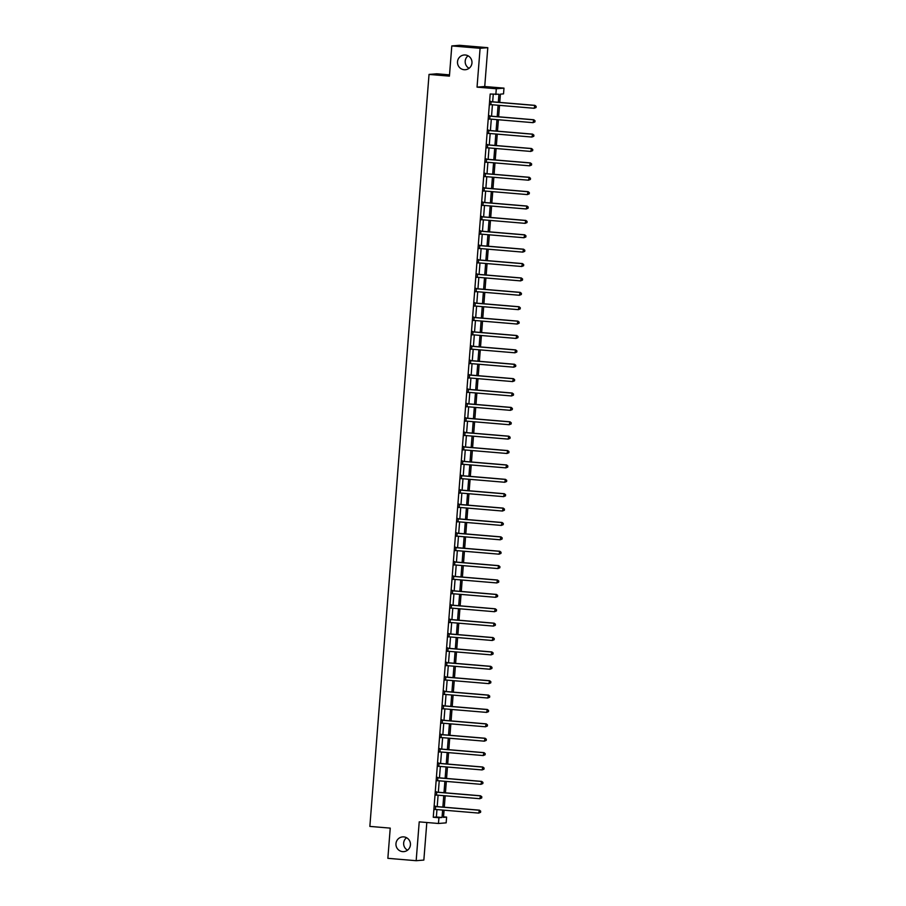 <?xml version="1.0" encoding="UTF-8"?>
<svg xmlns="http://www.w3.org/2000/svg" width="906" height="906" viewBox="0 0 906 906"><rect width="100%" height="100%" fill="white"/><g stroke="black" fill="none" stroke-linecap="round" stroke-linejoin="round"><path stroke-width="1.36" d="M403.793 836.895A7.395 7.271 85.4 0 1 403.816 851.629A7.395 7.271 85.4 0 1 395.945 844.256A7.395 7.271 85.4 0 1 403.793 836.895M465.333 54.994A7.395 7.271 85.4 0 1 465.344 69.728A7.395 7.271 85.4 0 1 457.485 62.355A7.395 7.271 85.4 0 1 465.333 54.994M407.564 850.19A7.395 7.271 85.4 0 1 406.545 837.71M469.104 68.29A7.395 7.271 85.4 0 1 468.085 55.81M443.532 816.838L446.613 817.099L446.16 822.852L438.47 823.486L438.923 817.733L442.037 817.472L442.626 810.055M449.523 74.87L436.726 73.794L429.036 74.417L369.852 826.408L390.237 828.118L387.859 858.322L416.171 860.7L423.849 860.077L426.817 822.501M429.036 74.417L449.421 76.127L451.8 45.923L459.489 45.3L487.79 47.678L480.101 48.301L477.043 87.135L496.295 88.754L503.985 88.131L503.532 93.884L500.418 94.133L499.761 102.412M477.043 87.135L484.733 86.512L487.79 47.678M484.733 86.512L503.985 88.131M451.8 45.923L480.101 48.301M498.323 102.287L498.957 94.258L490.18 94.031L433.261 817.257L436.375 816.997L436.964 809.579M437.202 806.623L438.096 795.196M438.334 792.24L439.229 780.813M439.455 777.846L440.361 766.431M440.588 763.464L441.494 752.048M441.72 749.081L442.626 737.665M442.853 734.698L443.759 723.282M443.985 720.315L444.891 708.9M445.118 705.933L446.024 694.506M446.25 691.55L447.156 680.123M447.383 677.167L448.289 665.74M448.515 662.784L449.421 651.357M449.648 648.402L450.542 636.975M450.78 634.019L451.675 622.592M451.913 619.625L452.807 608.209M453.045 605.242L453.94 593.826M454.178 590.859L455.072 579.444M455.31 576.476L456.205 565.061M456.443 562.094L457.337 550.678M457.575 547.711L458.47 536.284M458.708 533.328L459.602 521.901M459.84 518.945L460.735 507.519M460.973 504.563L461.867 493.136M462.105 490.18L463 478.753M463.238 475.797L464.132 464.37M464.37 461.403L465.265 449.988M465.503 447.02L466.397 435.605M466.624 432.638L467.53 421.222M467.756 418.255L468.662 406.839M468.889 403.872L469.795 392.457M470.021 389.489L470.927 378.062M471.154 375.107L472.06 363.68M472.286 360.724L473.192 349.297M473.419 346.341L474.325 334.914M474.551 331.958L475.457 320.531M475.684 317.576L476.59 306.149M476.816 303.182L477.711 291.766M477.949 288.799L478.844 277.383M479.081 274.416L479.976 263M480.214 260.033L481.109 248.618M481.346 245.651L482.241 234.235M482.479 231.268L483.374 219.841M483.611 216.885L484.506 205.458M484.744 202.502L485.639 191.075M485.876 188.12L486.771 176.693M487.009 173.737L487.904 162.31M488.141 159.354L489.036 147.927M489.274 144.96L490.169 133.544M490.406 130.577L491.301 119.162M491.539 116.195L492.434 104.779M492.671 101.812L493.26 94.292M491.086 101.54L490.837 104.7M489.953 115.923L489.704 119.082M488.821 130.305L488.572 133.465M487.688 144.688L487.439 147.848M486.556 159.071L486.307 162.231M485.423 173.454L485.174 176.613M484.291 187.836L484.042 190.996M483.158 202.219L482.921 205.39M482.037 216.613L481.788 219.773M480.905 230.996L480.656 234.156M479.772 245.379L479.523 248.538M478.64 259.762L478.391 262.921M477.507 274.144L477.258 277.304M476.375 288.527L476.126 291.687M475.242 302.91L474.993 306.069M474.11 317.293L473.861 320.452M472.977 331.675L472.728 334.835M471.845 346.058L471.596 349.218M470.712 360.441L470.463 363.612M469.58 374.835L469.331 377.995M468.447 389.218L468.198 392.377M467.315 403.6L467.066 406.76M466.182 417.983L465.933 421.143M465.05 432.366L464.801 435.526M463.917 446.749L463.668 449.908M462.785 461.131L462.536 464.291M461.652 475.514L461.403 478.674M460.52 489.897L460.271 493.057M459.387 504.28L459.138 507.439M458.255 518.662L458.006 521.833M457.122 533.056L456.873 536.216M455.99 547.439L455.752 550.599M454.869 561.822L454.619 564.982M453.736 576.205L453.487 579.364M452.604 590.587L452.354 593.747M451.471 604.97L451.222 608.13M450.339 619.353L450.089 622.513M449.206 633.736L448.957 636.895M448.074 648.118L447.824 651.278M446.941 662.501L446.692 665.661M445.809 676.884L445.559 680.055M444.676 691.278L444.427 694.438M443.544 705.661L443.294 708.82M442.411 720.043L442.162 723.203M441.279 734.426L441.029 737.586M440.146 748.809L439.897 751.969M439.014 763.192L438.764 766.351M437.881 777.575L437.632 780.734M436.749 791.957L436.499 795.117M435.616 806.34L435.367 809.5M438.47 823.486L419.218 821.867L416.171 860.7M433.261 817.257L438.923 817.733M495.842 94.507L496.295 88.754M444.065 810.179L443.498 817.359L446.613 817.099M499.534 105.368L498.628 116.795M498.402 119.751L497.496 131.177M497.269 134.145L496.363 145.56M496.137 148.527L495.231 159.943M495.004 162.91L494.098 174.326M493.872 177.293L492.966 188.708M492.739 191.676L491.833 203.091M491.607 206.058L490.712 217.485M490.474 220.441L489.58 231.868M489.342 234.824L488.447 246.251M488.209 249.207L487.315 260.634M487.077 263.589L486.182 275.016M485.944 277.972L485.05 289.399M484.812 292.366L483.917 303.782M483.679 306.749L482.785 318.165M482.547 321.132L481.652 332.547M481.414 335.514L480.52 346.93M480.282 349.897L479.387 361.313M479.149 364.28L478.255 375.707M478.017 378.663L477.122 390.09M476.884 393.045L475.99 404.472M475.752 407.428L474.857 418.855M474.631 421.811L473.725 433.238M473.498 436.194L472.592 447.621M472.366 450.588L471.46 462.003M471.233 464.971L470.327 476.386M470.101 479.353L469.195 490.769M468.968 493.736L468.062 505.152M467.836 508.119L466.93 519.534M466.703 522.502L465.797 533.928M465.571 536.884L464.665 548.311M464.438 551.267L463.544 562.694M463.306 565.65L462.411 577.077M462.173 580.033L461.279 591.459M461.041 594.415L460.146 605.842M459.908 608.809L459.014 620.225M458.776 623.192L457.881 634.608M457.643 637.575L456.749 648.99M456.511 651.958L455.616 663.373M455.378 666.34L454.484 677.756M454.246 680.723L453.351 692.15M453.113 695.106L452.219 706.533M451.981 709.489L451.086 720.916M450.848 723.871L449.954 735.298M449.716 738.254L448.821 749.681M448.583 752.637L447.689 764.064M447.462 767.031L446.556 778.447M446.33 781.414L445.424 792.829M445.197 795.796L444.291 807.212M442.853 807.099L443.759 795.672M443.985 792.716L444.891 781.289M445.118 778.322L446.024 766.906M446.25 763.939L447.156 752.524M447.383 749.556L448.289 738.141M448.515 735.174L449.421 723.758M449.648 720.791L450.554 709.375M450.78 706.408L451.686 694.981M451.913 692.025L452.819 680.599M453.045 677.643L453.94 666.216M454.178 663.26L455.072 651.833M455.31 648.877L456.205 637.45M456.443 634.494L457.337 623.068M457.575 620.1L458.47 608.685M458.708 605.718L459.602 594.302M459.84 591.335L460.735 579.919M460.973 576.952L461.867 565.537M462.105 562.569L463 551.154M463.238 548.187L464.132 536.76M464.37 533.804L465.265 522.377M465.503 519.421L466.397 507.994M466.635 505.038L467.53 493.611M467.768 490.656L468.662 479.229M468.9 476.273L469.795 464.846M470.021 461.879L470.927 450.463M471.154 447.496L472.06 436.08M472.286 433.113L473.192 421.698M473.419 418.731L474.325 407.315M474.551 404.348L475.457 392.932M475.684 389.965L476.59 378.538M476.816 375.582L477.722 364.155M477.949 361.2L478.855 349.773M479.081 346.817L479.987 335.39M480.214 332.434L481.109 321.007M481.346 318.051L482.241 306.624M482.479 303.657L483.374 292.242M483.611 289.274L484.506 277.859M484.744 274.892L485.639 263.476M485.876 260.509L486.771 249.093M487.009 246.126L487.904 234.711M488.141 231.743L489.036 220.317M489.274 217.361L490.169 205.934M490.406 202.978L491.301 191.551M491.539 188.595L492.434 177.168M492.671 174.212L493.566 162.786M493.804 159.83L494.699 148.403M494.936 145.436L495.831 134.02M496.069 131.053L496.964 119.637M497.19 116.67L498.096 105.255M436.375 816.997L442.037 817.472M536.058 107.508L536.148 106.364L536.058 107.508L534.155 108.278L490.893 104.643A1.155 1.133 -94.6 0 0 490.463 104.7L490.316 104.745M535.842 107.531L534.155 108.278L534.891 105.356L491.641 101.732A1.155 1.133 -94.6 0 1 491.222 101.608L490.588 101.291M490.565 101.585L490.712 101.653A1.155 1.133 -94.6 0 0 491.12 101.766L534.381 105.402L535.933 106.376M536.148 106.364L534.891 105.356M534.925 121.891L535.016 120.747L534.925 121.891L533.022 122.661L489.761 119.026A1.155 1.133 -94.6 0 0 489.331 119.082L489.183 119.128M534.71 121.914L533.022 122.661L533.77 119.751L490.508 116.115A1.155 1.133 -94.6 0 1 490.089 115.991L489.455 115.674M489.433 115.968L489.58 116.036A1.155 1.133 -94.6 0 0 489.987 116.149L533.249 119.785L534.8 120.758M535.016 120.747L533.77 119.751M533.793 136.274L533.883 135.13L533.793 136.274L531.89 137.044L488.628 133.409A1.155 1.133 -94.6 0 0 488.209 133.465L488.051 133.51M533.577 136.296L531.89 137.044L532.637 134.133L489.376 130.498A1.155 1.133 -94.6 0 1 488.968 130.373L488.323 130.056M488.3 130.351L488.447 130.419A1.155 1.133 -94.6 0 0 488.855 130.532L532.116 134.167L533.668 135.141M533.883 135.13L532.637 134.133M532.66 150.668L532.751 149.513L532.66 150.668L530.757 151.427L487.496 147.803A1.155 1.133 -94.6 0 0 487.077 147.848L486.918 147.893M532.445 150.679L530.757 151.427L531.505 148.516L488.243 144.881A1.155 1.133 -94.6 0 1 487.836 144.756L487.19 144.439M487.168 144.733L487.315 144.801A1.155 1.133 -94.6 0 0 487.722 144.926L530.984 148.55L532.535 149.524M532.751 149.513L531.505 148.516M531.528 165.051L531.618 163.895L531.528 165.051L529.625 165.821L486.363 162.185A1.155 1.133 -94.6 0 0 485.944 162.231L485.797 162.276M531.324 165.062L529.625 165.821L530.372 162.899L487.111 159.263A1.155 1.133 -94.6 0 1 486.703 159.139L486.069 158.822M486.035 159.116L486.182 159.184A1.155 1.133 -94.6 0 0 486.59 159.309L529.851 162.944L531.414 163.918M531.618 163.895L530.372 162.899M530.395 179.433L530.486 178.278L530.395 179.433L528.492 180.203L485.242 176.568A1.155 1.133 -94.6 0 0 484.812 176.613L484.665 176.659M530.191 179.445L528.492 180.203L529.24 177.282L485.978 173.646A1.155 1.133 -94.6 0 1 485.571 173.533L484.937 173.205M484.914 173.499L485.05 173.567A1.155 1.133 -94.6 0 0 485.469 173.692L528.719 177.327L530.282 178.301M530.486 178.278L529.24 177.282M529.263 193.816L529.353 192.661L529.263 193.816L527.36 194.586L484.11 190.951A1.155 1.133 -94.6 0 0 483.679 190.996L483.532 191.041M529.059 193.827L527.36 194.586L528.107 191.664L484.846 188.029A1.155 1.133 -94.6 0 1 484.438 187.916L483.804 187.587M483.781 187.882L483.917 187.95A1.155 1.133 -94.6 0 0 484.336 188.074L527.586 191.71L529.149 192.684M529.353 192.661L528.107 191.664M528.13 208.199L528.221 207.044L528.13 208.199L526.227 208.969L482.977 205.334A1.155 1.133 -94.6 0 0 482.547 205.379L482.4 205.424M527.926 208.21L526.227 208.969L526.975 206.047L483.713 202.412A1.155 1.133 -94.6 0 1 483.306 202.298L482.672 201.97M482.649 202.264L482.785 202.332A1.155 1.133 -94.6 0 0 483.204 202.457L526.454 206.092L528.017 207.066M528.221 207.044L526.975 206.047M526.998 222.582L527.088 221.426L526.998 222.582L525.095 223.352L481.845 219.716A1.155 1.133 -94.6 0 0 481.414 219.762L481.267 219.807M526.794 222.604L525.095 223.352L525.842 220.43L482.592 216.794A1.155 1.133 -94.6 0 1 482.173 216.681L481.539 216.353M481.516 216.647L481.652 216.727A1.155 1.133 -94.6 0 0 482.071 216.84L525.321 220.475L526.884 221.449M527.088 221.426L525.842 220.43M525.865 236.964L525.956 235.82L525.865 236.964L523.962 237.734L480.712 234.099A1.155 1.133 -94.6 0 0 480.282 234.144L480.135 234.19M525.661 236.987L523.962 237.734L524.71 234.813L481.46 231.177A1.155 1.133 -94.6 0 1 481.041 231.064L480.406 230.736M480.384 231.03L480.52 231.109A1.155 1.133 -94.6 0 0 480.939 231.223L524.189 234.858L525.752 235.832M525.956 235.82L524.71 234.813M524.733 251.347L524.823 250.203L524.733 251.347L522.83 252.117L479.58 248.482A1.155 1.133 -94.6 0 0 479.149 248.527L479.002 248.584M524.529 251.37L522.83 252.117L523.577 249.195L480.327 245.56A1.155 1.133 -94.6 0 1 479.908 245.447L479.274 245.118M479.251 245.413L479.387 245.492A1.155 1.133 -94.6 0 0 479.806 245.605L523.056 249.241L524.619 250.215M524.823 250.203L523.577 249.195M523.6 265.73L523.691 264.586L523.6 265.73L521.697 266.5L478.447 262.865A1.155 1.133 -94.6 0 0 478.017 262.921L477.87 262.966M523.396 265.752L521.697 266.5L522.445 263.578L479.195 259.954A1.155 1.133 -94.6 0 1 478.776 259.829L478.142 259.512M478.119 259.807L478.255 259.875A1.155 1.133 -94.6 0 0 478.674 259.988L521.924 263.623L523.487 264.597M523.691 264.586L522.445 263.578M522.468 280.113L522.558 278.969L522.468 280.113L520.565 280.883L477.315 277.247A1.155 1.133 -94.6 0 0 476.884 277.304L476.737 277.349M522.264 280.135L520.565 280.883L521.312 277.972L478.062 274.337A1.155 1.133 -94.6 0 1 477.643 274.212L477.009 273.895M476.986 274.19L477.122 274.258A1.155 1.133 -94.6 0 0 477.541 274.371L520.791 278.006L522.354 278.98M522.558 278.969L521.312 277.972M521.335 294.495L521.426 293.351L521.335 294.495L519.432 295.265L476.182 291.63A1.155 1.133 -94.6 0 0 475.752 291.687L475.605 291.732M521.131 294.518L519.432 295.265L520.18 292.355L476.93 288.72A1.155 1.133 -94.6 0 1 476.511 288.595L475.877 288.278M475.854 288.572L475.99 288.64A1.155 1.133 -94.6 0 0 476.409 288.754L519.659 292.389L521.222 293.363M521.426 293.351L520.18 292.355M520.203 308.889L520.293 307.734L520.203 308.889L518.3 309.648L475.05 306.024A1.155 1.133 -94.6 0 0 474.619 306.069L474.472 306.115M519.999 308.901L518.3 309.648L519.047 306.738L475.797 303.102A1.155 1.133 -94.6 0 1 475.378 302.978L474.744 302.661M474.721 302.955L474.857 303.023A1.155 1.133 -94.6 0 0 475.276 303.148L518.526 306.772L520.089 307.746M520.293 307.734L519.047 306.738M519.07 323.272L519.161 322.117L519.07 323.272L517.167 324.042L473.917 320.407A1.155 1.133 -94.6 0 0 473.487 320.452L473.34 320.498M518.866 323.283L517.167 324.042L517.915 321.12L474.665 317.485A1.155 1.133 -94.6 0 1 474.246 317.36L473.612 317.043M473.589 317.338L473.725 317.406A1.155 1.133 -94.6 0 0 474.144 317.53L517.394 321.166L518.957 322.14M519.161 322.117L517.915 321.12M517.938 337.655L518.028 336.5L517.938 337.655L516.035 338.425L472.785 334.79A1.155 1.133 -94.6 0 0 472.354 334.835L472.207 334.88M517.734 337.666L516.035 338.425L516.782 335.503L473.532 331.868A1.155 1.133 -94.6 0 1 473.113 331.755L472.479 331.426M472.456 331.721L472.592 331.789A1.155 1.133 -94.6 0 0 473.011 331.913L516.261 335.548L517.824 336.522M518.028 336.5L516.782 335.503M516.805 352.038L516.896 350.882L516.805 352.038L514.902 352.808L471.652 349.172A1.155 1.133 -94.6 0 0 471.222 349.218L471.075 349.263M516.601 352.049L514.902 352.808L515.65 349.886L472.4 346.251A1.155 1.133 -94.6 0 1 471.981 346.137L471.346 345.809M471.324 346.103L471.46 346.171A1.155 1.133 -94.6 0 0 471.879 346.296L515.129 349.931L516.692 350.905M516.896 350.882L515.65 349.886M515.673 366.42L515.763 365.265L515.673 366.42L513.77 367.19L470.52 363.555A1.155 1.133 -94.6 0 0 470.089 363.6L469.942 363.646M515.469 366.432L513.77 367.19L514.517 364.269L471.267 360.633A1.155 1.133 -94.6 0 1 470.848 360.52L470.214 360.192M470.191 360.486L470.327 360.554A1.155 1.133 -94.6 0 0 470.746 360.679L513.996 364.314L515.559 365.288M515.763 365.265L514.517 364.269M514.54 380.803L514.631 379.648L514.54 380.803L512.637 381.573L469.387 377.938A1.155 1.133 -94.6 0 0 468.957 377.983L468.81 378.029M514.336 380.826L512.637 381.573L513.385 378.651L470.135 375.016A1.155 1.133 -94.6 0 1 469.716 374.903L469.082 374.574M469.059 374.869L469.195 374.948A1.155 1.133 -94.6 0 0 469.614 375.061L512.864 378.697L514.427 379.671M514.631 379.648L513.385 378.651M513.419 395.186L513.509 394.042L513.419 395.186L511.505 395.956L468.255 392.321A1.155 1.133 -94.6 0 0 467.824 392.366L467.677 392.411M513.204 395.209L511.505 395.956L512.252 393.034L469.002 389.399A1.155 1.133 -94.6 0 1 468.583 389.286L467.949 388.957M467.926 389.252L468.062 389.331A1.155 1.133 -94.6 0 0 468.481 389.444L511.731 393.079L513.294 394.053M513.509 394.042L512.252 393.034M512.286 409.569L512.377 408.425L512.286 409.569L510.372 410.339L467.122 406.703A1.155 1.133 -94.6 0 0 466.692 406.749L466.545 406.805M512.071 409.591L510.372 410.339L511.12 407.417L467.87 403.782A1.155 1.133 -94.6 0 1 467.451 403.668L466.817 403.34M466.794 403.634L466.93 403.714A1.155 1.133 -94.6 0 0 467.349 403.827L510.599 407.462L512.162 408.436M512.377 408.425L511.12 407.417M511.154 423.951L511.244 422.808L511.154 423.951L509.251 424.721L465.99 421.086A1.155 1.133 -94.6 0 0 465.559 421.143L465.412 421.188M510.939 423.974L509.251 424.721L509.987 421.8L466.737 418.176A1.155 1.133 -94.6 0 1 466.318 418.051L465.684 417.734M465.661 418.028L465.797 418.096A1.155 1.133 -94.6 0 0 466.216 418.21L509.478 421.845L511.029 422.819M511.244 422.808L509.987 421.8M510.021 438.334L510.112 437.19L510.021 438.334L508.119 439.104L464.857 435.469A1.155 1.133 -94.6 0 0 464.427 435.526L464.28 435.571M509.806 438.357L508.119 439.104L508.855 436.194L465.605 432.558A1.155 1.133 -94.6 0 1 465.186 432.434L464.552 432.117M464.529 432.411L464.676 432.479A1.155 1.133 -94.6 0 0 465.084 432.592L508.345 436.228L509.897 437.202M510.112 437.19L508.855 436.194M508.889 452.717L508.979 451.573L508.889 452.717L506.986 453.487L463.725 449.852A1.155 1.133 -94.6 0 0 463.294 449.908L463.147 449.954M508.674 452.74L506.986 453.487L507.722 450.576L464.472 446.941A1.155 1.133 -94.6 0 1 464.053 446.817L463.419 446.499M463.396 446.794L463.544 446.862A1.155 1.133 -94.6 0 0 463.951 446.975L507.213 450.61L508.764 451.584M508.979 451.573L507.722 450.576M507.756 467.111L507.847 465.956L507.756 467.111L505.854 467.87L462.592 464.246A1.155 1.133 -94.6 0 0 462.162 464.291L462.015 464.336M507.541 467.122L505.854 467.87L506.601 464.959L463.34 461.324A1.155 1.133 -94.6 0 1 462.921 461.199L462.286 460.882M462.264 461.177L462.411 461.245A1.155 1.133 -94.6 0 0 462.819 461.369L506.08 464.993L507.632 465.967M507.847 465.956L506.601 464.959M506.624 481.494L506.714 480.339L506.624 481.494L504.721 482.264L461.46 478.628A1.155 1.133 -94.6 0 0 461.041 478.674L460.882 478.719M506.409 481.505L504.721 482.264L505.469 479.342L462.207 475.707A1.155 1.133 -94.6 0 1 461.8 475.582L461.154 475.265M461.131 475.559L461.279 475.627A1.155 1.133 -94.6 0 0 461.686 475.752L504.948 479.387L506.499 480.361M506.714 480.339L505.469 479.342M505.491 495.876L505.582 494.721L505.491 495.876L503.589 496.647L460.327 493.011A1.155 1.133 -94.6 0 0 459.908 493.057L459.75 493.102M505.276 495.888L503.589 496.647L504.336 493.725L461.075 490.089A1.155 1.133 -94.6 0 1 460.667 489.976L460.022 489.648M459.999 489.942L460.146 490.01A1.155 1.133 -94.6 0 0 460.554 490.135L503.815 493.77L505.367 494.744M505.582 494.721L504.336 493.725M504.359 510.259L504.449 509.104L504.359 510.259L502.456 511.029L459.195 507.394A1.155 1.133 -94.6 0 0 458.776 507.439L458.629 507.485M504.155 510.271L502.456 511.029L503.204 508.107L459.942 504.472A1.155 1.133 -94.6 0 1 459.535 504.359L458.9 504.03M458.866 504.325L459.014 504.393A1.155 1.133 -94.6 0 0 459.421 504.517L502.683 508.153L504.246 509.127M504.449 509.104L503.204 508.107M503.226 524.642L503.317 523.487L503.226 524.642L501.324 525.412L458.074 521.777A1.155 1.133 -94.6 0 0 457.643 521.822L457.496 521.867M503.023 524.653L501.324 525.412L502.071 522.49L458.81 518.855A1.155 1.133 -94.6 0 1 458.402 518.742L457.768 518.413M457.745 518.708L457.881 518.776A1.155 1.133 -94.6 0 0 458.3 518.9L501.55 522.535L503.113 523.509M503.317 523.487L502.071 522.49M502.094 539.025L502.184 537.87L502.094 539.025L500.191 539.795L456.941 536.159A1.155 1.133 -94.6 0 0 456.511 536.205L456.364 536.25M501.89 539.047L500.191 539.795L500.939 536.873L457.677 533.238A1.155 1.133 -94.6 0 1 457.27 533.124L456.635 532.796M456.613 533.09L456.749 533.17A1.155 1.133 -94.6 0 0 457.168 533.283L500.418 536.918L501.981 537.892M502.184 537.87L500.939 536.873M500.961 553.407L501.052 552.264L500.961 553.407L499.059 554.178L455.809 550.542A1.155 1.133 -94.6 0 0 455.378 550.588L455.231 550.633M500.758 553.43L499.059 554.178L499.806 551.256L456.545 547.62A1.155 1.133 -94.6 0 1 456.137 547.507L455.503 547.179M455.48 547.473L455.616 547.552A1.155 1.133 -94.6 0 0 456.035 547.666L499.285 551.301L500.848 552.275M501.052 552.264L499.806 551.256M499.829 567.79L499.919 566.646L499.829 567.79L497.926 568.56L454.676 564.925A1.155 1.133 -94.6 0 0 454.246 564.97L454.099 565.027M499.625 567.813L497.926 568.56L498.674 565.638L455.424 562.003A1.155 1.133 -94.6 0 1 455.005 561.89L454.37 561.561M454.348 561.856L454.484 561.935A1.155 1.133 -94.6 0 0 454.903 562.048L498.153 565.684L499.716 566.658M499.919 566.646L498.674 565.638M498.696 582.173L498.787 581.029L498.696 582.173L496.794 582.943L453.544 579.308A1.155 1.133 -94.6 0 0 453.113 579.364L452.966 579.41M498.493 582.196L496.794 582.943L497.541 580.021L454.291 576.397A1.155 1.133 -94.6 0 1 453.872 576.273L453.238 575.956M453.215 576.25L453.351 576.318A1.155 1.133 -94.6 0 0 453.77 576.431L497.02 580.067L498.583 581.04M498.787 581.029L497.541 580.021M497.564 596.556L497.654 595.412L497.564 596.556L495.661 597.326L452.411 593.69A1.155 1.133 -94.6 0 0 451.981 593.747L451.834 593.792M497.36 596.578L495.661 597.326L496.409 594.415L453.159 590.78A1.155 1.133 -94.6 0 1 452.74 590.655L452.105 590.338M452.083 590.633L452.219 590.701A1.155 1.133 -94.6 0 0 452.638 590.814L495.888 594.449L497.451 595.423M497.654 595.412L496.409 594.415M496.431 610.95L496.522 609.795L496.431 610.95L494.529 611.709L451.279 608.085A1.155 1.133 -94.6 0 0 450.848 608.13L450.701 608.175M496.228 610.961L494.529 611.709L495.276 608.798L452.026 605.163A1.155 1.133 -94.6 0 1 451.607 605.038L450.973 604.721M450.95 605.015L451.086 605.083A1.155 1.133 -94.6 0 0 451.505 605.197L494.755 608.832L496.318 609.806M496.522 609.795L495.276 608.798M495.299 625.333L495.389 624.177L495.299 625.333L493.396 626.091L450.146 622.467A1.155 1.133 -94.6 0 0 449.716 622.513L449.569 622.558M495.095 625.344L493.396 626.091L494.144 623.181L450.894 619.545A1.155 1.133 -94.6 0 1 450.475 619.421L449.84 619.104M449.818 619.398L449.954 619.466A1.155 1.133 -94.6 0 0 450.373 619.591L493.623 623.215L495.186 624.189M495.389 624.177L494.144 623.181M494.166 639.715L494.257 638.56L494.166 639.715L492.264 640.485L449.014 636.85A1.155 1.133 -94.6 0 0 448.583 636.895L448.436 636.941M493.963 639.727L492.264 640.485L493.011 637.564L449.761 633.928A1.155 1.133 -94.6 0 1 449.342 633.804L448.708 633.487M448.685 633.781L448.821 633.849A1.155 1.133 -94.6 0 0 449.24 633.973L492.49 637.609L494.053 638.583M494.257 638.56L493.011 637.564M493.034 654.098L493.124 652.943L493.034 654.098L491.131 654.868L447.881 651.233A1.155 1.133 -94.6 0 0 447.451 651.278L447.304 651.323M492.83 654.109L491.131 654.868L491.879 651.946L448.629 648.311A1.155 1.133 -94.6 0 1 448.21 648.198L447.575 647.869M447.553 648.164L447.689 648.232A1.155 1.133 -94.6 0 0 448.108 648.356L491.358 651.992L492.921 652.966M493.124 652.943L491.879 651.946M491.901 668.481L491.992 667.326L491.901 668.481L489.999 669.251L446.749 665.616A1.155 1.133 -94.6 0 0 446.318 665.661L446.171 665.706M491.698 668.492L489.999 669.251L490.746 666.329L447.496 662.694A1.155 1.133 -94.6 0 1 447.077 662.58L446.443 662.252M446.42 662.546L446.556 662.614A1.155 1.133 -94.6 0 0 446.975 662.739L490.225 666.374L491.788 667.348M491.992 667.326L490.746 666.329M490.769 682.864L490.859 681.708L490.769 682.864L488.866 683.634L445.616 679.998A1.155 1.133 -94.6 0 0 445.186 680.044L445.039 680.089M490.565 682.875L488.866 683.634L489.614 680.712L446.364 677.076A1.155 1.133 -94.6 0 1 445.945 676.963L445.31 676.635M445.288 676.929L445.424 676.997A1.155 1.133 -94.6 0 0 445.843 677.122L489.093 680.757L490.656 681.731M490.859 681.708L489.614 680.712M489.636 697.246L489.727 696.091L489.636 697.246L487.734 698.016L444.484 694.381A1.155 1.133 -94.6 0 0 444.053 694.426L443.906 694.472M489.433 697.269L487.734 698.016L488.481 695.095L445.231 691.459A1.155 1.133 -94.6 0 1 444.812 691.346L444.178 691.018M444.155 691.312L444.291 691.391A1.155 1.133 -94.6 0 0 444.71 691.505L487.96 695.14L489.523 696.114M489.727 696.091L488.481 695.095M488.504 711.629L488.594 710.485L488.504 711.629L486.601 712.399L443.351 708.764A1.155 1.133 -94.6 0 0 442.921 708.809L442.774 708.854M488.3 711.652L486.601 712.399L487.349 709.477L444.099 705.842A1.155 1.133 -94.6 0 1 443.68 705.729L443.045 705.4M443.023 705.695L443.159 705.774A1.155 1.133 -94.6 0 0 443.578 705.887L486.828 709.523L488.391 710.497M488.594 710.485L487.349 709.477M487.371 726.012L487.462 724.868L487.371 726.012L485.469 726.782L442.219 723.147A1.155 1.133 -94.6 0 0 441.788 723.192L441.641 723.248M487.168 726.034L485.469 726.782L486.216 723.86L442.966 720.225A1.155 1.133 -94.6 0 1 442.547 720.111L441.913 719.783M441.89 720.077L442.026 720.157A1.155 1.133 -94.6 0 0 442.445 720.27L485.695 723.905L487.258 724.879M487.462 724.868L486.216 723.86M486.25 740.395L486.341 739.251L486.25 740.395L484.336 741.165L441.086 737.529A1.155 1.133 -94.6 0 0 440.656 737.586L440.509 737.631M486.035 740.417L484.336 741.165L485.084 738.243L441.834 734.619A1.155 1.133 -94.6 0 1 441.415 734.494L440.78 734.177M440.758 734.472L440.894 734.54A1.155 1.133 -94.6 0 0 441.313 734.653L484.563 738.288L486.126 739.262M486.341 739.251L485.084 738.243M485.118 754.777L485.208 753.633L485.118 754.777L483.204 755.547L439.954 751.912A1.155 1.133 -94.6 0 0 439.523 751.969L439.376 752.014M484.903 754.8L483.204 755.547L483.951 752.637L440.701 749.002A1.155 1.133 -94.6 0 1 440.282 748.877L439.648 748.56M439.625 748.854L439.761 748.922A1.155 1.133 -94.6 0 0 440.18 749.036L483.43 752.671L484.993 753.645M485.208 753.633L483.951 752.637M483.985 769.171L484.076 768.016L483.985 769.171L482.083 769.93L438.821 766.306A1.155 1.133 -94.6 0 0 438.391 766.351L438.244 766.397M483.77 769.183L482.083 769.93L482.819 767.02L439.569 763.384A1.155 1.133 -94.6 0 1 439.15 763.26L438.515 762.943M438.493 763.237L438.629 763.305A1.155 1.133 -94.6 0 0 439.048 763.418L482.309 767.054L483.861 768.028M484.076 768.016L482.819 767.02M482.853 783.554L482.943 782.399L482.853 783.554L480.95 784.324L437.689 780.689A1.155 1.133 -94.6 0 0 437.258 780.734L437.111 780.779M482.638 783.565L480.95 784.324L481.686 781.402L438.436 777.767A1.155 1.133 -94.6 0 1 438.017 777.642L437.383 777.325M437.36 777.62L437.507 777.688A1.155 1.133 -94.6 0 0 437.915 777.812L481.177 781.436L482.728 782.41M482.943 782.399L481.686 781.402M481.72 797.937L481.811 796.782L481.72 797.937L479.818 798.707L436.556 795.072A1.155 1.133 -94.6 0 0 436.126 795.117L435.979 795.162M481.505 797.948L479.818 798.707L480.554 795.785L437.304 792.15A1.155 1.133 -94.6 0 1 436.885 792.025L436.25 791.708M436.228 792.003L436.375 792.071A1.155 1.133 -94.6 0 0 436.783 792.195L480.044 795.83L481.596 796.804M481.811 796.782L480.554 795.785M480.588 812.32L480.678 811.164L480.588 812.32L478.685 813.09L435.424 809.454A1.155 1.133 -94.6 0 0 434.993 809.5L434.846 809.545M480.373 812.331L478.685 813.09L479.433 810.168L436.171 806.533A1.155 1.133 -94.6 0 1 435.752 806.419L435.118 806.091M435.095 806.385L435.242 806.453A1.155 1.133 -94.6 0 0 435.65 806.578L478.912 810.213L480.463 811.187M480.678 811.164L479.433 810.168"/></g></svg>
